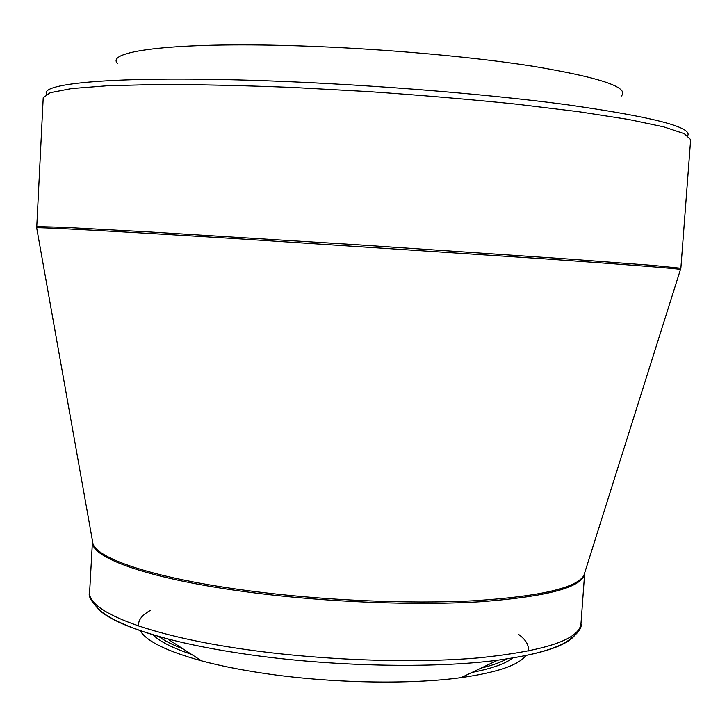 <?xml version="1.0" encoding="UTF-8"?>
<svg xmlns="http://www.w3.org/2000/svg" width="727" height="727" viewBox="0 0 727 727"><rect width="100%" height="100%" fill="white"/><g stroke="black" fill="none" stroke-linecap="round" stroke-linejoin="round"><path stroke-width="1.09" d="M117.62 63.522C105.261 51.717 167.719 42.629 281.095 45.365C365.59 47.291 466.425 55.77 533.382 66.302C600.593 77.607 629.891 87.531 621.276 96.091M140.157 630.591C146.191 641.105 166.656 651.192 201.57 660.861C219.618 665.687 240.273 669.831 263.547 673.293C329.395 683.189 409.319 684.779 461.091 677.646C496.959 672.557 518.56 665.187 525.885 655.536M528.066 651.192C529.365 645.531 526.094 639.851 518.26 634.153M150.48 610.371C141.965 615.015 137.994 620.222 138.557 626.002M152.952 634.735C159.549 641.414 172.354 647.921 191.374 654.273M472.05 672.42C491.734 668.576 505.265 663.769 512.662 657.999M182.895 648.784C172.308 644.731 164.238 640.605 158.677 636.425M506.774 658.935C500.721 662.37 492.179 665.414 481.156 668.077M46.628 94.156C39.558 83.369 114.821 76.09 250.288 80.261C354.612 83.378 480.629 93.21 566.142 104.615C651.874 116.765 692.404 127.089 687.733 135.613M36.35 226.57L64.031 227.324L149.353 231.94L358.774 244.863L568.114 259.012L653.319 265.428L680.863 268.245L690.65 139.611L684.307 133.686L663.724 126.861L628.364 119.419L578.728 111.713L516.624 104.179C469.933 99.39 420.624 95.201 368.68 91.602L292.09 87.422C242.554 85.477 197.789 84.496 157.795 84.496L107.587 85.741L71.564 88.576L50.263 92.683L43.22 97.745L36.704 227.987M92.374 540.334L93.001 543.823C97.845 559.263 156.768 578.774 248.643 590.751C321.807 600.393 408.892 604.182 473.631 600.766C539.498 596.522 576.229 588.116 583.826 575.566L584.899 572.176M680.327 269.608L680.39 269.426C676.483 268.472 631.345 264.955 544.968 258.876L239.483 238.865C113.994 231.104 38.949 227.142 36.677 227.796L92.502 541.024M92.456 541.515L89.63 592.014C86.822 610.762 146.009 635.362 245.09 649.393C321.598 660.389 413.209 663.578 478.702 657.871C545.068 651.028 579.155 639.66 580.964 623.793L584.662 573.349L583.826 575.566L680.863 268.245M584.644 573.603C582.545 587.116 548.322 596.467 481.965 601.638C416.489 605.855 325.06 602.247 248.616 592.141C149.817 579.255 90.375 557.773 92.447 541.779M584.69 572.849L584.662 573.349M576.765 632.126C571.204 644.34 544.832 653.7 497.659 660.207L497.659 660.207C433.092 668.749 329.931 666.55 245.935 654.182C216.264 649.856 190.129 644.749 167.546 638.86L167.546 638.86C130.088 628.8 106.542 618.413 96.927 607.699M461.091 677.646L497.659 660.207C529.765 655.818 552.429 649.865 565.661 642.35C577.193 634.507 582.291 628.319 580.964 623.793M201.57 660.861L167.546 638.86C136.403 630.427 114.684 621.603 102.389 612.379C91.938 603.037 87.685 596.249 89.63 592.014"/></g></svg>

